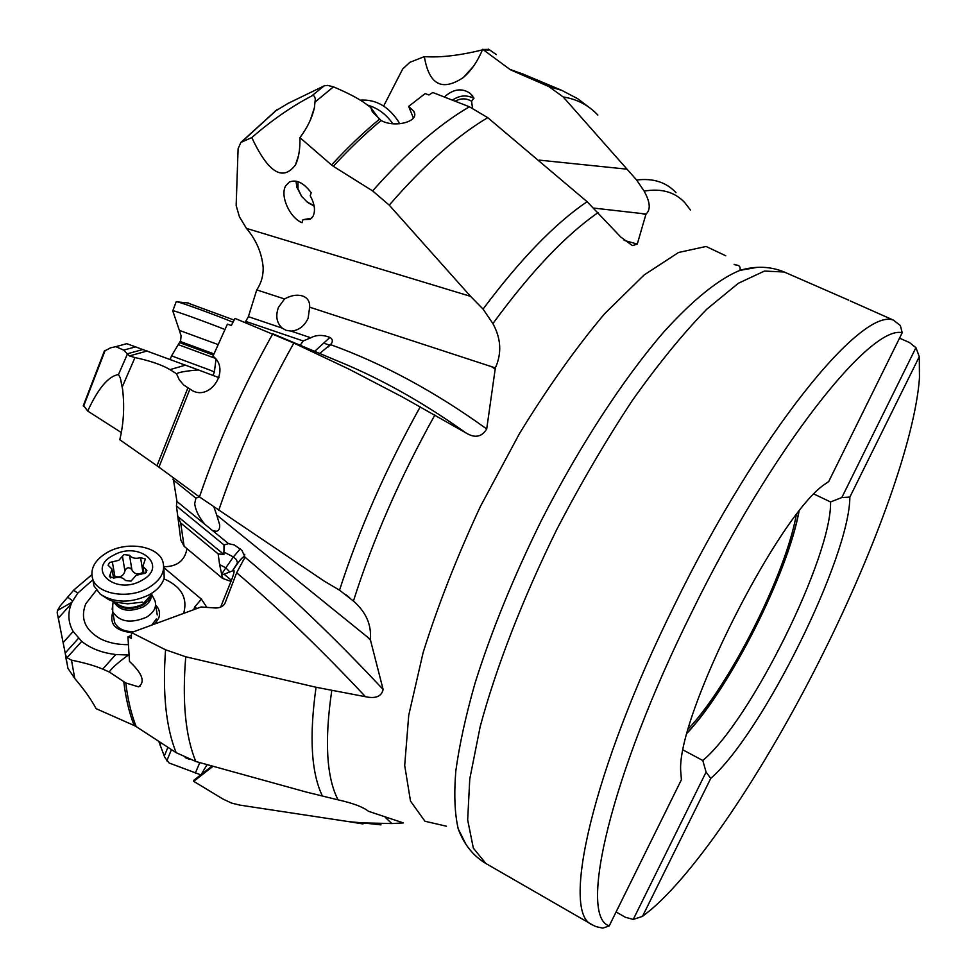 <?xml version="1.0" encoding="UTF-8"?>
<svg xmlns="http://www.w3.org/2000/svg" width="977" height="977" viewBox="0 0 977 977"><rect width="100%" height="100%" fill="white"/><g stroke="black" fill="none" stroke-linecap="round" stroke-linejoin="round"><path stroke-width="1.47" d="M850.198 300.904L893.466 320.138L900.354 325.549L902.211 332.73C870.312 324.645 771.793 448.382 691.545 612.616C609.782 777.094 578.347 916.524 609.221 925.878L602.76 928.15L595.885 926.575M609.221 925.878L681.409 779.731L680.749 771.781C675.889 717.436 779.695 511.63 826.298 483.249L828.691 481.576L902.211 332.73M616.084 911.981L625.317 917.244L633.243 919.43L706.078 772.111L710.731 778.413C762.231 733.678 849.685 557.232 849.856 497.073L919.284 356.69L915.938 347.653L909.367 342.487L899.536 338.164M919.284 356.69L919.467 378.05C914.985 439.161 875.526 547.926 824.258 651.085C769.986 760.753 700.961 866.746 651.512 909.233L642.487 916.389L633.243 919.43M642.487 916.389L710.731 778.413M849.856 497.073L841.832 497.537L915.938 347.653M706.078 772.111L702.793 760.485C750.544 720.892 831.952 556.499 830.56 501.946L841.832 497.537M702.793 760.485L683.241 750.043M688.431 728.769C729.966 684.718 785.52 574.574 796.267 514.989M814.11 494.13L830.56 501.946M104.295 351.134L110.67 347.8L115.811 346.664L123.7 350.12L129.465 355.921L134.973 357.57C150.336 360.855 162.011 364.885 169.998 369.636L176.483 373.715L179.304 379.809L183.591 384.914L192.64 390.812C211.069 400.655 230.767 369.086 212.974 356.202L227.433 324.108L231.341 325.512L234.981 318.392L293.833 343.074L348.752 369.025L402.548 397.053L465.614 432.713C474.724 438.429 481.759 437.183 486.705 428.964L495.351 367.914C501.922 353.32 501.103 338.555 492.897 323.607L483.065 309.074L470.584 296.373L389.237 205.133L372.616 190.906C406.75 152.497 439.015 124.458 469.412 106.786L487.743 117.655L587.104 201.689L620.688 236.959L632.119 245.398M177.79 516.503L180.83 540.061L184.103 546.277L222.548 578.384L219.617 564.621L225.834 567.82L233.369 556.951L236.446 559.601L237.496 562.899L232.758 570.385L237.289 563.888C241.869 557.44 244.262 555.547 244.47 558.209L236.654 572.766L224.979 603.261C223.354 606.338 220.265 607.914 215.734 608.012L201.115 606.973L131.455 632.559L165.553 649.79L185.74 656.776L316.06 687.258L365.496 696.711C375.669 698.897 381.543 696.479 383.131 689.481L370.271 639.324C371.675 624.901 366.057 612.139 353.43 601.038L339.532 590.169L323.949 580.949L199.455 496.927C218.311 441.751 242.76 387.356 272.803 333.768M212.986 766.347L193.702 781.344L222.915 799.015L231.464 803.033L239.792 805.097L349.192 821.706L362.699 822.89L391.838 823.55L403.428 822.927L368.476 811.301C363.102 806.978 352.953 803.167 338.03 799.845L306.485 792.115L195.779 761.486L176.153 752.669C165.968 727.401 162.426 693.108 165.553 649.79M632.656 245.557L637.273 244.067L646.005 214.024C650.841 209.799 650.218 202.166 644.148 191.126L636.625 180.024L563.204 96.955L548.781 86.513L561.836 90.385L522.158 73.69L511.325 70.185L548.781 86.513M274.757 111.439L288.068 103.391L324.181 85.854L327.613 85.39L333.462 86.843C347.739 92.9 358.327 98.421 365.215 103.391L370.796 107.568L372.335 111.72L381.115 120.501C394.549 128.268 420.586 121.588 413.674 111.183L408.642 106.395L425.129 93.597L428.952 94.989L432.799 92.51L469.412 106.786M251.785 137.574C268.186 172.575 282.732 181.71 295.433 164.966C298.681 158.347 300.171 149.225 299.939 137.635C307.218 127.938 312.042 118.046 314.374 107.922L315.302 99.092C314.679 95.831 313.446 94.806 311.602 96.027C291.561 106.53 271.618 120.379 251.785 137.574L240.879 142.422L238.107 148.675L236.153 205.524L239.414 216.784L246.448 228.374C256.267 239.976 261.848 253.006 263.167 267.454C263.387 275.661 261.25 283.147 256.756 289.9L284.539 298.962C291.158 295.31 297.216 294.333 302.699 296.043C307.608 297.851 309.929 301.563 309.66 307.169L495.351 367.914M246.448 228.374L470.584 296.361M256.756 289.9L248.39 316.67L245.19 322.349M173.112 477.594L176.971 501.519L176.422 505.964L177.802 516.491L180.684 522.964L184.103 546.277M186.986 548.683C184.8 560.725 177.057 566.733 163.745 566.709M383.656 106.029L402.707 68.976L409.827 62.333L424.348 56.617C429.037 84.73 442.031 91.691 463.33 77.537C471.195 70.771 477.643 61.356 482.675 49.314C487.523 50.352 489.538 50.364 488.72 49.375L483.639 49.485M482.455 49.851L482.211 49.937C459.471 55.53 440.187 57.753 424.348 56.617M482.675 49.314L509.713 69.257L525.113 74.936M222.548 578.384L231.036 581.425M206.916 607.486L201.409 599.145L163.77 567.527M219.617 564.621L218.152 553.898L180.684 522.964M218.152 553.898L223.928 554.509L177.79 516.491M223.928 554.509L224.014 544.971L176.422 505.964M370.271 639.324L216.711 515.013L219.666 524.808C219.91 528.923 218.665 531.085 215.954 531.317L212.278 530.364L204.889 524.319C199.039 517.407 195.644 510.556 194.679 503.729L195.888 498.172L172.831 479.524M216.711 515.013L213.987 507.222M199.308 496.817L195.888 498.172M300.195 345.272L303.212 340.973L245.557 321.348M309.66 307.169L308.109 318.331C304.335 326.208 298.669 330.47 291.097 331.118L286.017 330.299L282.145 328.089C276.589 322.764 275.367 315.827 278.494 307.279L284.539 298.962M303.212 340.973L310.808 337.773C316.463 334.757 322.837 334.647 329.921 337.444C332.534 338.897 333.023 340.985 331.398 343.696L328.248 347.006M319.735 353.479L331.398 343.696M316.792 352.184L317.525 352.55M189.77 389.444L158.933 467.165L199.455 496.927M158.933 467.165L156.979 465.773L187.767 388.199M122.772 390.275L120.293 377.83L122.284 386.868C124.714 404.905 123.884 422.528 119.792 439.748L156.979 465.773M120.293 377.83L118.461 374.533C108.41 376.182 98.164 388.345 87.722 411.061L121.233 432.506M87.722 411.061L83.399 405.382M176.483 373.715C179.023 372.286 185.288 371.113 195.278 370.198L198.6 370.014L219.068 377.72M198.6 370.014L126.387 343.525M366.717 636.32L370.649 640.375M224.014 544.971L228.545 543.664L234.395 544.971L241.917 550.356L245.032 557.244L244.47 558.209M109.314 672.005C111.268 668.671 116.69 663.688 125.557 657.081L128.561 655.03L115.774 654.505C101.852 652.856 90.495 648.472 81.714 641.352L73.153 631.46C68.182 622.715 67.56 613.495 71.272 603.798L71.858 602.308L57.423 610.503L57.191 612.713L65.618 655.188L67.034 657.716L71.504 660.159C84.34 662.736 94.745 665.716 102.732 669.098L109.314 672.005L125.777 682.972C127.804 699.617 131.26 714.15 136.145 726.583L176.153 752.669M136.145 726.583L134.167 725.52C129.282 713.088 125.825 698.555 123.798 681.934M71.504 660.159L74.753 678.478C84.315 689.713 91.423 699.764 96.064 708.643L134.167 725.52M196.841 608.537L194.789 606.864L201.409 599.145M194.789 606.864L193.678 609.697M91.789 574.757L73.654 590.169L77.733 593.149L71.858 602.308M77.733 593.149L92.876 579.813M183.664 613.361C187.889 597.997 181.319 586.481 163.941 578.836M96.369 590.218L85.744 603.823C80.053 618.478 85.084 630.214 100.839 639.019C108.716 642.854 117.826 644.735 128.146 644.661M233.869 570.312L224.099 574.232L221.974 574.281M233.723 570.189C234.517 570.739 233.979 573.56 232.086 578.616L220.643 607.132M112.465 613.348C109.571 624.462 115.897 630.861 131.455 632.571L131.382 638.36L127.938 636.735L129.489 661.441C142.459 673.58 145.463 682.044 138.478 686.819L125.777 682.972M66.644 662.162L65.63 655.946M65.374 654.211L67.938 668.353L74.753 678.478M73.654 590.169L60.256 605.887L57.423 610.503M131.406 635.441L127.938 636.735M155.722 605.203C159.507 609.037 160.46 613.422 158.604 618.38L154.793 623.961M113.967 618.844L114.565 622.251C117.448 628.541 123.884 631.679 133.861 631.679M151.789 625.072L156.405 618.929M142.569 602.137L127.596 603.823M189.599 759.447L185.129 757.59M212.009 766.078L193.739 780.342L194.435 780.77M201.299 774.431L207.002 764.661M158.775 741.36L164.722 757.26L169.094 762.988L200.786 774.846M539.304 160.13L626.831 169.155M593.894 208.101L646.005 214.024M511.325 70.185L509.713 69.257M444.523 96.979L445.646 95.868C454.195 88.834 462.377 88.015 470.206 93.401L473.992 98.189L471.586 101.217L472.502 108.129M641.291 213.462L645.968 214.647M370.796 107.568L379.577 119.573M413.418 118.07L408.642 106.395M381.115 120.501C365.398 133.507 349.461 148.773 333.291 166.285L372.616 190.906M333.291 166.285L331.521 164.966C347.653 147.515 363.578 132.31 379.284 119.353M299.939 137.635L331.521 164.966M302.968 219.678L302.052 222.683C289.668 217.883 279.727 195.547 285.724 185.789L289.351 182.027C296.422 179.206 303.7 182.772 311.175 192.725L310.234 195.803C314.741 204.01 315.644 210.885 312.958 216.405L310.136 219.3L302.968 219.678L311.113 218.335L310.32 219.117M312.127 217.615L311.113 218.335M151.789 594.59L155.074 601.038C156.76 607.181 153.853 612.591 146.367 617.256C130.723 623.778 119.499 621.97 112.721 611.822L112.758 604.8M92.986 580.436L93.987 585.919L100.375 594.248C114.761 603.273 131.162 603.395 149.554 594.627C157.407 590.047 162.292 584.515 164.185 578.018L163.904 568.406M107.555 552.286C127.279 540.892 158.225 546.033 162.866 561.616C165.601 571.496 160.802 580.228 148.467 587.812C128.964 599.487 97.566 594.505 92.742 579.117C89.823 568.809 94.757 559.87 107.555 552.286M141.921 580.326C115.555 595.946 85.61 569.31 113.185 555.4C138.905 540.257 169.192 565.878 141.921 580.326M110.169 574.452L109.387 576.711L114.199 577.993C119.365 576.662 123.102 577.492 125.386 580.485L130.991 581.144L136.157 575.331L145.426 573.096L146.904 570.397L142.837 566.318L145.39 558.991L140.578 557.672C135.473 558.978 131.773 558.16 129.514 555.241L123.981 554.606L118.828 560.297L109.595 562.483L108.081 565.207L112.025 569.151L110.169 574.452L110.78 577.981M112.343 561.836L114.883 576.491L113.259 576.21M114.883 576.491C120.33 577.725 123.676 575.88 124.922 570.934L126.314 568.504L128.109 567.735L130.442 568.211L131.932 569.896C134.435 574.268 138.099 575.074 142.935 572.327L143.729 571.85M213.047 375.449L214.378 371.895L208.577 369.575L171.525 355.86L170.181 359.438M233.014 322.215C215.025 314.863 183.798 303.432 177.533 301.893L176.116 301.893M172.795 310.942L179.414 330.507M176.226 301.612L172.856 310.686C175.139 310.808 204.376 321.36 224.832 329.444M234.114 320.065L187.474 302.907M314.069 205.536L307.328 202.166L301.417 196.121L298.009 188.744L297.973 181.649M314.191 206.232L306.228 201.311M301.991 196.902L296.959 187.535L295.982 181.136M399.862 123.774C389.53 106.92 376.316 99.043 360.232 100.155M367.633 105.125C377.708 108.02 386.098 114.211 392.803 123.7M455.258 101.156C460.9 98.079 466.359 98.115 471.598 101.266M452.559 100.106C459.569 95.257 466.676 94.671 473.869 98.335M848.634 300.134L784.262 272.021L764.454 271.056L738.343 283.281L706.725 309.257C683.289 333.279 658.559 363.566 632.546 400.143C606.399 439.699 581.303 482.491 557.269 528.52C522.817 598.364 495.937 667.816 480.147 726.766L469.766 779.023L467.665 819.886L473.344 848.146L485.887 863.509C473.186 855.889 463.953 844.348 458.225 828.875L465.919 844.275M485.887 863.509L592.331 924.828C560.603 913.825 591.744 771.561 674.741 604.507C758.323 433.238 861.567 307.144 893.466 320.138M799.015 511.484C787.682 573.45 730.332 687.112 687.246 733.055M798.807 511.74C787.413 573.621 730.32 686.794 687.332 732.75M756.919 267.393L739.955 270.36C719.035 278.824 692.888 299.695 663.322 332.522C623.277 378.966 579.227 446.404 541.38 520.497C513.365 577.309 491.248 631.545 475.03 683.204C465.76 715.799 459.361 745.036 455.819 770.926C453.926 794.521 454.72 813.829 458.225 828.875M446.477 826.224L424.946 821.242L410.499 801.091L404.698 765.467L408.74 715.213L423.126 652.599C437.769 605.789 456.857 557.073 480.403 506.452L519.556 433.422C547.816 387.405 576.137 347.556 604.494 313.861L644.148 274.952L678.563 252.481L706.078 246.473L725.764 255.779M598.18 212.534C565.732 234.981 530.645 272.009 492.897 323.607M434.838 415.066C400.118 477.497 372.982 539.499 353.43 601.038M331.74 690.715C324.388 740.896 326.489 777.265 338.03 799.845M362.699 822.89L381.042 824.869M690.434 209.97L684.779 202.642C674.924 192.005 661.38 188.17 644.148 191.126M487.743 117.655C456.918 135.876 424.079 165.04 389.237 205.133M483.065 309.074C520.338 259.247 555.009 223.452 587.104 201.689M496.365 54.602L488.512 49.143M597.851 115.054C588.581 105.186 577.028 99.153 563.204 96.955M636.625 180.024C653.173 177.997 666.302 182.21 675.986 192.677M204.889 524.319L176.971 501.519M282.145 328.089L248.39 316.67M491.077 366.387L495.315 369.147M310.808 337.773L291.097 331.118M486.705 428.964C435.131 391.728 383.131 363.639 330.702 344.686M333.181 359.121L348.594 365.593C387.93 382.691 426.937 405.064 465.614 432.713M293.833 343.074C262.96 398.127 237.912 453.914 218.714 510.421M339.532 590.169C359.17 529.265 386.074 468.166 420.244 406.859M314.655 351.341L329.921 337.444M134.973 357.57L122.284 386.868M105.174 350.401L83.607 406.188M118.461 374.533L127.303 354.333M123.7 350.12L135.803 346.798M126.998 353.894L143.069 349.448M129.465 355.921L147.246 350.975M169.998 369.636L185.52 365.129M197.916 369.758L196.719 370.112M228.545 543.664L212.278 530.364M383.131 689.481C334.94 637.981 288.899 593.906 245.032 557.244M236.654 572.766C277.651 607.499 320.603 648.813 365.496 696.711M185.74 656.776C182.076 701.278 185.422 736.182 195.779 761.486M322.422 796.047C311.236 772.917 309.111 736.646 316.06 687.258M231.439 580.338L224.099 574.232M222.426 577.566L223.843 578.738M240.208 548.915L233.369 556.951L223.611 551.907M224.979 603.261L224.16 604.641M221.852 573.902L225.834 567.82L229.595 571.789M57.191 612.713L59.695 624.804M58.327 618.16L71.272 603.798M63.175 642.548L73.153 631.46M72.628 600.855L67.498 597.008M65.166 653.112L78.441 638.335M67.034 657.716L81.714 641.352M102.732 669.098L115.774 654.505M127.877 655.03L126.863 656.178M385.353 817.456L391.826 823.55M362.968 823.929L349.192 821.706M160.118 745.231L161.083 742.862M164.27 756.161L167.897 747.295M166.811 760.851L171.439 749.603M195.339 773.088L199.784 762.622M637.273 244.067L624.156 240.391M333.462 86.843L315.278 101.852M277.334 109.424L241.539 142.068M311.602 96.027L324.181 85.854M151.337 594.956C151.496 599.597 148.797 603.578 143.265 606.9C129.233 612.628 119.402 610.894 113.784 601.71M114.614 601.991C121.246 609.404 130.662 610.466 142.862 605.154L148.235 600.721L150.739 595.433M150.311 595.75L142.703 604.25C131.455 609.33 122.284 608.634 115.213 602.174M122.455 556.279L124.922 570.934M129.514 555.241L131.932 569.896M140.578 557.672L142.935 572.327M145.695 569.188L146.232 572.522M215.087 358.266L178.815 344.832M179.89 342.732L213.438 355.078M213.926 353.869L180.342 341.51M217.92 344.515L179.328 330.36L181.087 335.758L180.623 340.655L171.525 355.86M592.331 924.828L595.872 926.575M784.262 272.021C770.584 266.33 755.807 265.768 739.955 270.36C741.409 263.546 734.582 265.671 734.106 264.352M349.619 597.692L345.785 594.639M330.128 345.333L323.875 343.196M348.594 365.593L273.389 334.024M115.811 346.664L126.937 343.635M83.228 405.895L104.502 350.658M237.289 563.888C245.642 552.616 243.688 559.32 244.775 554.277M140.358 686.098L138.49 686.819M67.938 668.353L65.618 655.188M217.297 531.024L215.954 531.317M463.33 77.537L473.442 66.326M488.048 50.12L488.72 49.375M561.836 90.385L577.81 98.775L592.025 109.619M472.697 96.064L470.206 93.401M414.492 113.198L413.674 111.183M295.433 164.966L298.559 155.551M310.185 120.489L314.35 107.91M240.806 142.495L277.041 109.583M114.565 622.251L112.721 611.822M157.26 614.973L155.624 604.555M113.222 601.514L112.147 609.221M92.742 579.117L93.987 585.919M127.804 603.835L114.956 602.101L108.667 599.597L100.252 594.15M113.588 578.164L112.257 570.495M144.01 573.633L142.837 566.318M215.99 359.377L214.39 371.858M188.646 303.029L177.533 301.893M308.317 202.85L309.404 203.704M298.327 189.88L296.959 187.535"/></g></svg>
